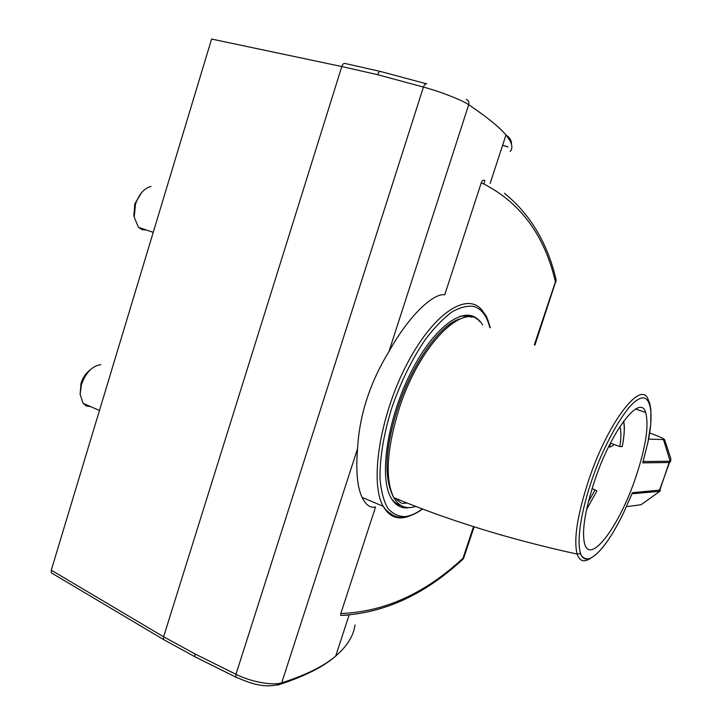 <?xml version="1.0" encoding="UTF-8"?>
<svg xmlns="http://www.w3.org/2000/svg" width="722" height="722" viewBox="0 0 722 722"><rect width="100%" height="100%" fill="white"/><g stroke="black" fill="none" stroke-linecap="round" stroke-linejoin="round"><path stroke-width="1.08" d="M647.896 442.487L647.869 442.586C654.61 411.639 650.143 391.856 638.185 399.51C626.416 404.861 603.664 444.292 591.76 480.365C578.448 519.127 575.434 552.547 583.611 558.097C591.724 563.9 608.709 543.81 623.492 513.053L632.039 493.649M635.541 477.928C619.729 525.183 590.623 565.182 584.685 544.045C581.571 531.572 584.946 510.292 594.811 480.202C611.733 429.626 640.477 393.337 645.676 412.488C649.132 425.628 645.757 447.441 635.541 477.928M626.479 506.663L641.046 504.741L659.773 491.33L631.994 493.767M648.573 439.066L664.574 439.626C664.141 438.723 659.168 436.485 649.638 432.938M402.037 503.433L407.172 503.035M503.063 535.553L498.063 534.109M643.131 461.538L669.556 461.259L670.44 460.699L670.819 458.551L664.574 439.626M623.564 512.9L632.409 492.729L659.872 490.085L660.305 490.752M659.574 490.662L658.41 490.238M670.873 460.401L669.502 462.486L642.742 462.865L647.869 442.586L650.73 424.355L650.892 410.033L649.755 403.318L648.455 400.475C642.372 378.202 608.718 420.204 588.863 479.616C577.374 514.732 573.467 539.551 577.131 554.072L580.01 553.53C580.443 552.538 581.409 559.613 589.233 558.81C599.242 554.397 610.668 539.144 623.492 513.053M658.987 491.89L660.513 490.319M643.085 461.683L647.869 442.586M663.554 439.878L670.413 461.918M613.447 444.22L613.186 445.474L609.693 447.108L608.619 446.719M596.859 491.014L595.036 489.832L588.286 502.115M586.535 509.624L596.868 490.951L586.526 509.687M400.936 505.517C397.28 504.579 394.14 502.313 391.514 498.731M460.131 316.128L468.822 316.137L471.683 317.229M622.274 446.485L622.247 446.602C624.377 435.826 624.819 427.388 623.555 421.269M619.837 426.675C621.281 430.935 621.263 437.55 619.801 446.53L610.424 443.118M610.397 443.164L609.693 447.108M592.049 488.695L595.036 489.832M623.754 421.007L624.259 425.628C624.638 429.942 623.97 436.927 622.247 446.602L619.801 446.53M407.831 507.828C400.692 508.423 395.051 505.039 390.909 497.666C378.653 476.502 387.633 417.388 411.684 370.891C435.583 324.196 466.457 304.025 479.579 321.389M476.421 318.989L475.554 317.635M462.351 559.767L462.992 558.232C425.105 593.466 384.375 611.895 340.811 613.529L375.548 506.988C370.314 508.234 365.819 505.021 362.074 497.359C357.255 487.142 355.747 470.906 357.561 448.642C359.385 415.24 369.835 382.913 388.905 351.65C409.825 313.862 434.346 292.78 444.743 294.793L481.294 182.711C519.732 201.628 544.442 234.65 555.426 281.797L556.139 279.928M341.804 66.532L211.582 39.051L51.262 570.181L51.334 572.844L52.516 573.548M426.142 83.734L380.945 71.577C379.682 71.099 378.581 72.137 377.633 74.691L341.804 66.541C342.706 64.014 343.852 63.013 345.242 63.518L380.232 71.415M164.715 640.215L163.542 639.548L163.614 636.795L341.804 66.541M195.969 657.264L194.85 656.695L194.94 653.888L163.614 636.795L51.262 570.181M355.016 624.954C353.581 635.82 347.138 646.19 335.694 656.063C324.133 666.027 306.2 674.926 281.896 682.777C273.006 685.9 250.669 681.83 235.968 674.294L423.435 87.082C439.96 91.441 461.963 100.051 468.704 104.735C487.377 117.361 499.795 127.46 505.96 135.032C512.06 142.541 513.441 148.001 510.111 151.421M484.796 180.626L483.984 183.948M340.811 613.529L340.685 615.406C384.122 613.276 424.906 594.513 463.028 559.135L463.75 557.898M342.715 615.352L347.517 615.09M484.543 180.374C483.153 179.742 482.07 180.518 481.294 182.711M90.71 406.666L86.505 405.981L83.138 403.39L80.124 394.32L81.442 384.564C85.81 372.543 92.281 365.901 100.854 364.637M90.268 369.808C85.981 372.931 82.895 377.444 80.999 383.346L80.124 394.32M146.458 230.038L142.144 229.659L138.453 227.286L134.211 217.169L135.501 204.245C138.895 194.254 144.066 188.316 151.006 186.42M141.485 192.774L134.788 203.893L133.931 215.273M482.558 325.008C468.009 297.302 420.24 341.38 398.788 409.807C386.64 449.95 384.961 479.218 393.752 497.611C398.95 506.627 406.269 509.542 415.719 506.375M590.686 558.25C584.116 562.682 579.595 561.283 577.131 554.072C510.273 539.469 449.138 520.652 393.752 497.611L393.698 497.53C383.671 478.433 384.907 448.967 397.407 409.148M395.133 498.18L401.044 503.008M632.409 492.738L659.863 490.103L669.556 461.259M670.81 458.542L670.503 461.403L669.502 462.486L659.177 491.077M408.399 516.465C397.569 520.12 389.167 516.726 383.192 506.303C369.33 482.332 380.007 414.59 407.704 362.643C435.24 310.469 469.733 290.524 483.379 312.13C485.292 315.388 486.05 313.077 490.265 327.752M422.424 508.929C416.233 513.45 410.403 516.013 404.943 516.609C398.192 516.537 392.434 513.694 387.678 508.071C383.644 500.842 381.099 491.113 380.034 478.867C379.673 458.38 383.526 434.933 391.577 408.544C400.656 382.164 411.964 359.069 425.511 339.25C434.445 327.526 443.2 318.465 451.791 312.048C460.049 307.319 467.45 305.469 474.002 306.498C481.664 308.971 486.935 316.001 489.796 327.58M502.611 145.303L507.855 146.801M194.94 653.888L235.968 674.294L235.868 677.164L194.859 656.713L163.56 639.584M426.738 83.896C425.538 83.427 424.437 84.492 423.435 87.082L377.633 74.691M388.905 351.65L468.704 104.735C469.309 102.082 468.488 100.313 466.25 99.428M236.942 677.696L235.868 677.164C249.929 682.967 263.467 689.005 281.363 683.869L277.564 685.133M357.561 448.642L281.363 683.869C305.884 675.702 323.988 666.433 335.694 656.072L349.123 614.963M556.003 282.049L555.426 281.797L534.343 344.836M473.551 526.645L462.992 558.232L463.668 558.151L474.137 526.834M459.824 318.925C439.869 324.692 411.793 364.068 397.443 409.031M635.658 409.004L645.676 412.488M362.065 497.377L383.192 506.303C385.656 509.154 384.248 509.082 391.947 514.587C397.299 518.062 407 520.03 422.686 509.028M163.542 639.548L51.334 572.844M507.99 146.918L502.584 145.375M490.148 183.424L505.96 135.032C509.813 137.451 511.636 140.519 511.447 144.22M534.93 345.08L556.184 280.118C547.709 243.413 530.462 214.452 504.425 193.252M99.474 410.466L83.138 403.39M133.769 214.136L134.211 217.169M153.226 232.367L138.453 227.286"/></g></svg>
